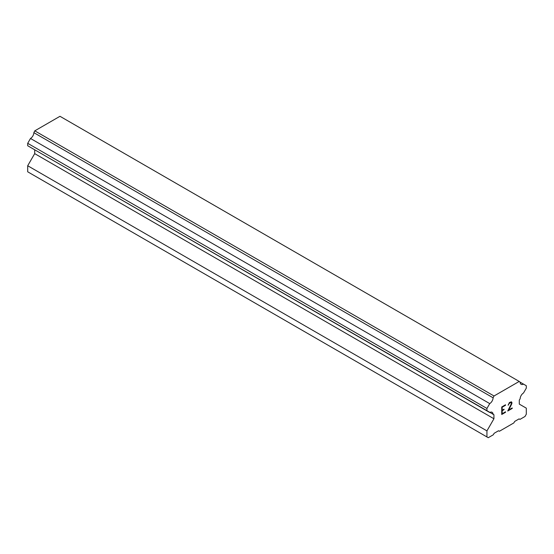 <?xml version="1.0" encoding="UTF-8"?>
<svg xmlns="http://www.w3.org/2000/svg" width="554" height="554" viewBox="0 0 554 554"><rect width="100%" height="100%" fill="white"/><g stroke="black" fill="none" stroke-linecap="round" stroke-linejoin="round"><path stroke-width="0.83" d="M502.173 407.218L502.173 410.23L502.166 407.211L505.511 405.279L502.173 407.218M502.173 410.23L504.001 409.177L504.001 409.676L503.988 409.184M504.001 409.676L502.173 410.729L503.988 409.669M502.173 410.729L502.173 413.741L502.166 410.722M502.173 413.741L505.518 411.809L505.518 412.308L505.511 411.816M501.737 414.482L505.511 412.301L501.737 414.489L501.737 406.968L505.518 404.787L505.518 405.286L505.511 404.794M508.129 405.175L509.396 402.55L511.28 401.823L511.917 402.557L511.591 401.996M511.917 402.557L511.917 403.305L511.903 402.55M511.917 403.305L511.598 404.205L511.903 403.298M511.598 404.205L510.677 406.151L511.591 404.198M510.677 406.151L508.655 409.995L510.67 406.144M508.655 409.995L512.215 407.945L512.215 408.443L512.208 407.952M507.748 411.013L512.208 408.436L507.734 411.026L511.467 403.506L511.183 402.349L510.608 402.349L508.856 403.693L508.565 404.932L508.842 403.686L511.176 402.343M493.088 414.434A4.827 2.784 -60 0 0 492.091 412.287A4.827 2.784 -60 0 0 489.736 412.495L486.938 410.881L486.938 408.457L489.736 403.603A4.827 2.784 -60 0 0 493.088 397.793L494.023 395.985L519.216 381.436L520.144 382.177A4.82 2.784 -60 0 0 521.148 384.317A4.82 2.784 -60 0 0 523.502 384.109L526.3 385.729L526.3 388.153L523.502 393.001A4.827 2.784 -60 0 0 520.144 398.811L519.299 400.071L519.299 404.115L526.3 408.153L526.3 414.219L524.991 416.49L519.957 419.392L519.084 418.886L514.708 421.414L513.835 422.931L499.403 431.261L498.524 430.756L494.154 433.283L493.282 434.793L488.247 437.702L486.938 436.94L486.938 430.88L493.933 418.762L493.933 414.717L33.856 149.296M34.701 149.781L34.701 153.624L27.7 165.743L27.7 171.802L486.938 436.94M30.498 147.357L489.736 412.495M519.216 381.436L59.977 116.298L34.784 130.848L33.856 132.655A4.827 2.784 -60 0 1 30.498 138.465L27.7 143.313L27.7 145.744L486.938 410.881M523.502 384.109L520.144 382.177M494.023 395.985L34.784 130.848M493.088 397.793L33.856 132.655M489.736 403.603L30.498 138.465M486.938 408.457L27.7 143.313M493.933 418.762L34.701 153.624M486.938 430.88L27.7 165.743"/></g></svg>
